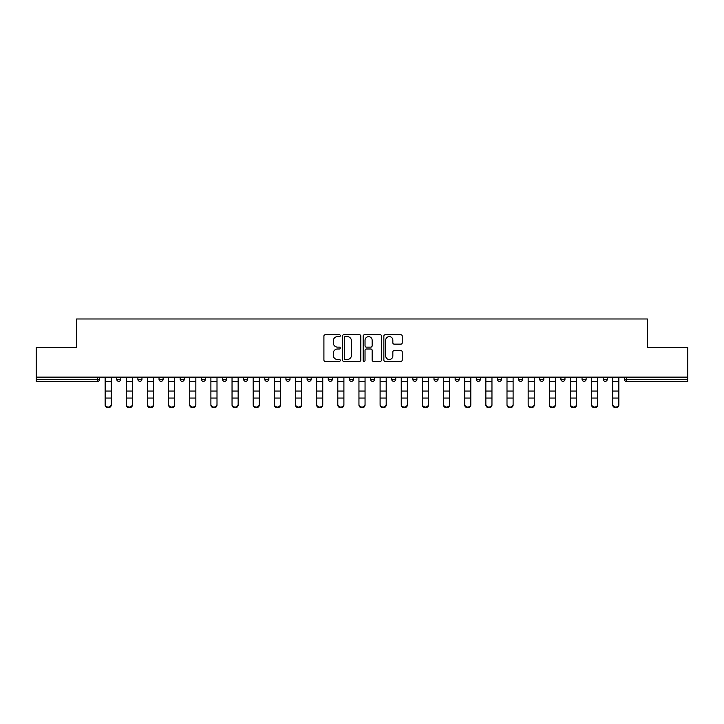 <?xml version="1.0" encoding="UTF-8"?>
<svg xmlns="http://www.w3.org/2000/svg" width="724" height="724" viewBox="0 0 724 724"><rect width="100%" height="100%" fill="white"/><g stroke="black" fill="none" stroke-linecap="round" stroke-linejoin="round"><path stroke-width="1.09" d="M340.307 335.683A0.932 0.932 0 0 0 339.375 334.75L325.239 334.75A1.33 1.33 0 0 0 323.909 336.09L323.909 360.036A1.33 1.33 0 0 0 325.239 361.376L339.375 361.376A0.932 0.932 0 0 0 340.307 360.443A0.932 0.932 0 0 0 339.375 359.511L337.547 359.511A4.263 4.263 0 0 1 333.284 355.249L333.284 353.249A4.263 4.263 0 0 1 337.547 348.995L339.375 348.995A0.932 0.932 0 0 0 340.307 348.063A0.932 0.932 0 0 0 339.375 347.131L337.547 347.131A4.263 4.263 0 0 1 333.284 342.868L333.284 340.877A4.263 4.263 0 0 1 337.547 336.615L339.375 336.615A0.932 0.932 0 0 0 340.307 335.683M400.897 344.135A1.33 1.33 0 0 0 402.227 342.805L402.227 336.09A1.33 1.33 0 0 0 400.897 334.75L385.186 334.75A1.33 1.33 0 0 0 383.856 336.09L383.856 360.036A1.33 1.33 0 0 0 385.186 361.376L400.897 361.376A1.33 1.33 0 0 0 402.227 360.036L402.227 351.918A1.33 1.33 0 0 0 400.897 350.588L394.173 350.588A1.33 1.33 0 0 0 392.842 351.918L392.842 355.946A3.557 3.557 0 0 1 389.286 359.511A3.557 3.557 0 0 1 385.72 355.946L385.72 340.18A3.557 3.557 0 0 1 389.286 336.615A3.557 3.557 0 0 1 392.842 340.18L392.842 342.805A1.33 1.33 0 0 0 394.173 344.135L400.897 344.135M36.2 377.141L36.2 347.457L76.599 347.457L76.599 318.985L647.401 318.985L647.401 347.457L687.8 347.457L687.8 377.141L36.2 377.141L36.2 379.313L97.622 379.313L97.622 377.141M360.833 336.09A1.33 1.33 0 0 0 359.502 334.75L343.8 334.75A1.33 1.33 0 0 0 342.47 336.09L342.47 360.036A1.33 1.33 0 0 0 343.8 361.376L359.502 361.376A1.33 1.33 0 0 0 360.833 360.036L360.833 336.09M364.498 334.75L380.2 334.75A1.33 1.33 0 0 1 381.53 336.09L381.53 360.036A1.33 1.33 0 0 1 380.2 361.376L373.475 361.376A1.33 1.33 0 0 1 372.145 360.036L372.145 350.326A1.33 1.33 0 0 0 370.815 348.995L366.362 348.995A1.33 1.33 0 0 0 365.032 350.326L365.032 360.443A0.932 0.932 0 0 1 364.1 361.376A0.932 0.932 0 0 1 363.167 360.443L363.167 336.09A1.33 1.33 0 0 1 364.498 334.75M97.622 381.349A2.036 2.036 0 0 0 99.65 379.313L97.622 379.313L97.622 381.349A2.036 2.036 0 0 0 99.65 379.313L99.65 377.141L99.65 379.313A2.036 2.036 0 0 1 97.622 381.349L36.2 381.349L36.2 379.313M687.8 377.141L687.8 381.349L626.378 381.349A2.036 2.036 0 0 1 624.35 379.313L624.35 377.141M116.736 377.141L116.736 379.313L116.736 377.141M118.772 381.349A2.036 2.036 0 0 1 116.736 379.313A2.036 2.036 0 0 0 118.772 381.349A2.036 2.036 0 0 0 120.799 379.313L120.799 377.141L120.799 379.313A2.036 2.036 0 0 1 118.772 381.349A2.036 2.036 0 0 1 116.736 379.313L120.799 379.313A2.036 2.036 0 0 1 118.772 381.349M137.886 377.141L137.886 379.313L137.886 377.141M141.949 377.141L141.949 379.313L141.949 377.141M159.036 377.141L159.036 379.313L159.036 377.141M163.099 377.141L163.099 379.313A2.036 2.036 0 0 1 161.072 381.349A2.036 2.036 0 0 1 159.036 379.313A2.036 2.036 0 0 0 161.072 381.349A2.036 2.036 0 0 0 163.099 379.313A2.036 2.036 0 0 1 161.072 381.349A2.036 2.036 0 0 1 159.036 379.313L163.099 379.313M180.185 377.141L180.185 379.313L180.185 377.141M184.258 377.141L184.258 379.313L184.258 377.141M201.335 377.141L201.335 379.313L201.335 377.141M205.408 377.141L205.408 379.313L205.408 377.141M226.558 377.141L226.558 379.313L222.485 379.313A2.036 2.036 0 0 0 224.521 381.349A2.036 2.036 0 0 1 222.485 379.313L222.485 377.141M243.635 377.141L243.635 379.313L243.635 377.141M247.708 377.141L247.708 379.313L247.708 377.141M264.785 377.141L264.785 379.313L264.785 377.141M268.857 377.141L268.857 379.313L268.857 377.141M285.944 377.141L285.944 379.313L285.944 377.141M290.007 377.141L290.007 379.313A2.036 2.036 0 0 1 287.971 381.349A2.036 2.036 0 0 1 285.944 379.313L290.007 379.313A2.036 2.036 0 0 1 287.971 381.349M307.094 377.141L307.094 379.313L307.094 377.141M311.157 377.141L311.157 379.313L311.157 377.141M328.243 377.141L328.243 379.313L328.243 377.141M332.307 377.141L332.307 379.313A2.036 2.036 0 0 1 330.271 381.349A2.036 2.036 0 0 1 328.243 379.313L332.307 379.313A2.036 2.036 0 0 1 330.271 381.349M349.393 377.141L349.393 379.313L349.393 377.141M353.457 377.141L353.457 379.313L353.457 377.141M370.543 377.141L370.543 379.313L370.543 377.141M374.607 377.141L374.607 379.313L374.607 377.141M395.757 377.141L395.757 379.313A2.036 2.036 0 0 1 393.729 381.349A2.036 2.036 0 0 1 391.693 379.313L391.693 377.141M416.906 377.141L416.906 379.313A2.036 2.036 0 0 1 414.879 381.349A2.036 2.036 0 0 1 412.843 379.313L412.843 377.141M438.056 377.141L438.056 379.313A2.036 2.036 0 0 1 436.029 381.349A2.036 2.036 0 0 1 433.993 379.313L433.993 377.141M459.215 377.141L459.215 379.313A2.036 2.036 0 0 1 457.179 381.349A2.036 2.036 0 0 1 455.143 379.313L455.143 377.141M478.329 381.349A2.036 2.036 0 0 0 480.365 379.313L480.365 377.141L480.365 379.313A2.036 2.036 0 0 1 478.329 381.349A2.036 2.036 0 0 1 476.292 379.313L476.292 377.141M501.515 377.141L501.515 379.313A2.036 2.036 0 0 1 499.479 381.349A2.036 2.036 0 0 1 497.442 379.313L497.442 377.141M518.592 377.141L518.592 379.313L518.592 377.141M522.665 377.141L522.665 379.313A2.036 2.036 0 0 1 520.628 381.349A2.036 2.036 0 0 1 518.592 379.313L522.665 379.313A2.036 2.036 0 0 1 520.628 381.349M541.778 381.349A2.036 2.036 0 0 0 543.814 379.313L543.814 377.141L543.814 379.313A2.036 2.036 0 0 1 541.778 381.349A2.036 2.036 0 0 1 539.742 379.313L539.742 377.141M560.901 377.141L560.901 379.313L560.901 377.141M564.964 377.141L564.964 379.313A2.036 2.036 0 0 1 562.928 381.349A2.036 2.036 0 0 1 560.901 379.313L564.964 379.313A2.036 2.036 0 0 1 562.928 381.349A2.036 2.036 0 0 0 564.964 379.313M582.051 379.313A2.036 2.036 0 0 0 584.078 381.349A2.036 2.036 0 0 0 586.114 379.313L586.114 377.141L586.114 379.313L582.051 379.313A2.036 2.036 0 0 0 584.078 381.349A2.036 2.036 0 0 1 582.051 379.313L582.051 377.141M603.201 377.141L603.201 379.313L603.201 377.141M607.264 377.141L607.264 379.313L607.264 377.141M139.922 381.349A2.036 2.036 0 0 1 137.886 379.313A2.036 2.036 0 0 0 139.922 381.349A2.036 2.036 0 0 0 141.949 379.313A2.036 2.036 0 0 1 139.922 381.349A2.036 2.036 0 0 1 137.886 379.313L141.949 379.313A2.036 2.036 0 0 1 139.922 381.349M182.222 381.349A2.036 2.036 0 0 1 180.185 379.313A2.036 2.036 0 0 0 182.222 381.349A2.036 2.036 0 0 0 184.258 379.313A2.036 2.036 0 0 1 182.222 381.349A2.036 2.036 0 0 1 180.185 379.313L184.258 379.313A2.036 2.036 0 0 1 182.222 381.349M203.372 381.349A2.036 2.036 0 0 1 201.335 379.313A2.036 2.036 0 0 0 203.372 381.349A2.036 2.036 0 0 0 205.408 379.313A2.036 2.036 0 0 1 203.372 381.349A2.036 2.036 0 0 1 201.335 379.313L205.408 379.313A2.036 2.036 0 0 1 203.372 381.349M224.521 381.349A2.036 2.036 0 0 0 226.558 379.313A2.036 2.036 0 0 1 224.521 381.349A2.036 2.036 0 0 1 222.485 379.313M245.671 381.349A2.036 2.036 0 0 1 243.635 379.313A2.036 2.036 0 0 0 245.671 381.349A2.036 2.036 0 0 0 247.708 379.313A2.036 2.036 0 0 1 245.671 381.349A2.036 2.036 0 0 1 243.635 379.313L247.708 379.313A2.036 2.036 0 0 1 245.671 381.349M266.821 381.349A2.036 2.036 0 0 1 264.785 379.313L268.857 379.313A2.036 2.036 0 0 1 266.821 381.349A2.036 2.036 0 0 0 268.857 379.313M309.121 381.349A2.036 2.036 0 0 1 307.094 379.313A2.036 2.036 0 0 0 309.121 381.349A2.036 2.036 0 0 0 311.157 379.313A2.036 2.036 0 0 1 309.121 381.349A2.036 2.036 0 0 1 307.094 379.313L311.157 379.313M351.421 381.349A2.036 2.036 0 0 1 349.393 379.313L353.457 379.313A2.036 2.036 0 0 1 351.421 381.349A2.036 2.036 0 0 0 353.457 379.313M372.579 381.349A2.036 2.036 0 0 1 370.543 379.313A2.036 2.036 0 0 0 372.579 381.349A2.036 2.036 0 0 0 374.607 379.313A2.036 2.036 0 0 1 372.579 381.349A2.036 2.036 0 0 1 370.543 379.313L374.607 379.313A2.036 2.036 0 0 1 372.579 381.349M605.228 381.349A2.036 2.036 0 0 1 603.201 379.313L607.264 379.313A2.036 2.036 0 0 1 605.228 381.349A2.036 2.036 0 0 0 607.264 379.313A2.036 2.036 0 0 1 605.228 381.349M345.267 336.615A0.932 0.932 0 0 0 344.334 337.547L344.334 358.579A0.932 0.932 0 0 0 345.267 359.511L347.194 359.511A4.263 4.263 0 0 0 351.457 355.249L351.457 340.877A4.263 4.263 0 0 0 347.194 336.615L345.267 336.615M372.145 340.244A3.557 3.557 0 0 0 368.588 336.687A3.557 3.557 0 0 0 365.032 340.244L365.032 345.801A1.33 1.33 0 0 0 366.362 347.131L370.815 347.131A1.33 1.33 0 0 0 372.145 345.801L372.145 340.244M105.143 398.797L105.143 404.282A3.05 2.769 0 0 0 111.243 404.282L111.243 405.015A3.05 2.769 180 0 1 105.143 405.015M111.243 398.797L111.243 405.015M111.243 404.282L111.243 377.141M105.143 404.282L105.143 377.141M126.293 398.797L126.293 404.282A3.05 2.769 0 0 0 132.392 404.282L132.392 405.015A3.05 2.769 180 0 1 126.293 405.015M132.392 398.797L132.392 405.015M147.443 398.797L147.443 404.282A3.05 2.769 0 0 0 153.542 404.282L153.542 405.015A3.05 2.769 180 0 1 147.443 405.015M153.542 398.797L153.542 405.015M168.592 398.797L168.592 404.282A3.05 2.769 0 0 0 174.692 404.282L174.692 405.015A3.05 2.769 180 0 1 168.592 405.015M174.692 398.797L174.692 405.015M189.742 398.797L189.742 404.282A3.05 2.769 0 0 0 195.842 404.282L195.842 405.015A3.05 2.769 180 0 1 189.742 405.015M195.842 398.797L195.842 405.015M210.892 398.797L210.892 404.282A3.05 2.769 0 0 0 217.001 404.282L217.001 405.015A3.05 2.769 180 0 1 213.942 407.784A3.05 2.769 180 0 1 210.892 405.015M217.001 398.797L217.001 405.015M132.392 404.282L132.392 377.141M126.293 404.282L126.293 377.141M153.542 404.282L153.542 377.141M147.443 404.282L147.443 377.141M174.692 404.282L174.692 377.141M168.592 404.282L168.592 377.141M195.842 404.282L195.842 377.141M189.742 404.282L189.742 377.141M217.001 404.282L217.001 377.141M210.892 404.282L210.892 377.141M232.042 398.797L232.042 404.282A3.05 2.769 0 0 0 238.151 404.282L238.151 405.015A3.05 2.769 180 0 1 235.101 407.784A3.05 2.769 180 0 1 232.042 405.015M238.151 398.797L238.151 405.015M238.151 404.282L238.151 377.141M232.042 404.282L232.042 377.141M253.201 398.797L253.201 404.282A3.05 2.769 0 0 0 259.301 404.282L259.301 405.015A3.05 2.769 180 0 1 253.201 405.015M259.301 398.797L259.301 405.015M259.301 404.282L259.301 377.141M253.201 404.282L253.201 377.141M274.351 398.797L274.351 404.282A3.05 2.769 0 0 0 280.45 404.282L280.45 405.015A3.05 2.769 180 0 1 274.351 405.015M280.45 398.797L280.45 405.015M280.45 404.282L280.45 377.141M274.351 404.282L274.351 377.141M295.501 398.797L295.501 404.282A3.05 2.769 0 0 0 301.6 404.282L301.6 405.015A3.05 2.769 180 0 1 295.501 405.015M301.6 398.797L301.6 405.015M301.6 404.282L301.6 377.141M295.501 404.282L295.501 377.141M316.65 398.797L316.65 404.282A3.05 2.769 0 0 0 322.75 404.282L322.75 405.015A3.05 2.769 180 0 1 316.65 405.015M322.75 398.797L322.75 405.015M322.75 404.282L322.75 377.141M316.65 404.282L316.65 377.141M337.8 398.797L337.8 404.282A3.05 2.769 0 0 0 343.9 404.282L343.9 405.015A3.05 2.769 180 0 1 337.8 405.015M343.9 398.797L343.9 405.015M343.9 404.282L343.9 377.141M337.8 404.282L337.8 377.141M358.95 398.797L358.95 404.282A3.05 2.769 0 0 0 365.05 404.282L365.05 405.015A3.05 2.769 180 0 1 358.95 405.015M365.05 398.797L365.05 405.015M365.05 404.282L365.05 377.141M358.95 404.282L358.95 377.141M380.1 398.797L380.1 404.282A3.05 2.769 0 0 0 386.2 404.282L386.2 405.015A3.05 2.769 180 0 1 380.1 405.015M386.2 398.797L386.2 405.015M386.2 404.282L386.2 377.141M380.1 404.282L380.1 377.141M401.25 398.797L401.25 404.282A3.05 2.769 0 0 0 407.35 404.282L407.35 405.015A3.05 2.769 180 0 1 401.25 405.015M407.35 398.797L407.35 405.015M407.35 404.282L407.35 377.141M401.25 404.282L401.25 377.141M422.4 398.797L422.4 404.282A3.05 2.769 0 0 0 428.499 404.282L428.499 405.015A3.05 2.769 180 0 1 422.4 405.015M428.499 398.797L428.499 405.015M428.499 404.282L428.499 377.141M422.4 404.282L422.4 377.141M443.55 398.797L443.55 404.282A3.05 2.769 0 0 0 449.649 404.282L449.649 405.015A3.05 2.769 180 0 1 443.55 405.015M449.649 398.797L449.649 405.015M449.649 404.282L449.649 377.141M443.55 404.282L443.55 377.141M464.699 398.797L464.699 404.282A3.05 2.769 0 0 0 470.799 404.282L470.799 405.015A3.05 2.769 180 0 1 464.699 405.015M470.799 398.797L470.799 405.015M470.799 404.282L470.799 377.141M464.699 404.282L464.699 377.141M485.849 398.797L485.849 404.282A3.05 2.769 0 0 0 491.958 404.282L491.958 405.015A3.05 2.769 180 0 1 488.899 407.784A3.05 2.769 180 0 1 485.849 405.015M491.958 398.797L491.958 405.015M491.958 404.282L491.958 377.141M485.849 404.282L485.849 377.141M506.999 398.797L506.999 404.282A3.05 2.769 0 0 0 513.108 404.282L513.108 405.015A3.05 2.769 180 0 1 510.058 407.784A3.05 2.769 180 0 1 506.999 405.015M513.108 398.797L513.108 405.015M513.108 404.282L513.108 377.141M506.999 404.282L506.999 377.141M528.158 398.797L528.158 404.282A3.05 2.769 0 0 0 534.258 404.282L534.258 405.015A3.05 2.769 180 0 1 528.158 405.015M534.258 398.797L534.258 405.015M534.258 404.282L534.258 377.141M528.158 404.282L528.158 377.141M549.308 398.797L549.308 404.282A3.05 2.769 0 0 0 555.408 404.282L555.408 405.015A3.05 2.769 180 0 1 549.308 405.015M555.408 398.797L555.408 405.015M555.408 404.282L555.408 377.141M549.308 404.282L549.308 377.141M570.458 398.797L570.458 404.282A3.05 2.769 0 0 0 576.557 404.282L576.557 405.015A3.05 2.769 180 0 1 570.458 405.015M576.557 398.797L576.557 405.015M576.557 404.282L576.557 377.141M570.458 404.282L570.458 377.141M591.608 398.797L591.608 404.282A3.05 2.769 0 0 0 597.707 404.282L597.707 405.015A3.05 2.769 180 0 1 591.608 405.015M597.707 398.797L597.707 405.015M597.707 404.282L597.707 377.141M591.608 404.282L591.608 377.141M612.757 398.797L612.757 404.282A3.05 2.769 0 0 0 618.857 404.282L618.857 405.015A3.05 2.769 180 0 1 612.757 405.015M618.857 398.797L618.857 405.015M618.857 404.282L618.857 377.141M612.757 404.282L612.757 377.141M626.378 377.141L626.378 379.313L687.8 379.313M624.35 379.313L626.378 379.313L626.378 381.349M393.729 381.349A2.036 2.036 0 0 0 395.757 379.313L391.693 379.313M414.879 381.349A2.036 2.036 0 0 0 416.906 379.313L412.843 379.313M436.029 381.349A2.036 2.036 0 0 0 438.056 379.313L433.993 379.313M457.179 381.349A2.036 2.036 0 0 0 459.215 379.313L455.143 379.313M480.365 379.313L476.292 379.313M499.479 381.349A2.036 2.036 0 0 0 501.515 379.313L497.442 379.313M543.814 379.313L539.742 379.313M584.078 381.349A2.036 2.036 0 0 0 586.114 379.313M105.143 391.051L111.243 391.051M105.143 398.055L111.243 398.055M105.143 381.349L111.243 381.349M105.143 377.557L111.243 377.557M126.293 391.051L132.392 391.051M126.293 398.055L132.392 398.055M126.293 381.349L132.392 381.349M126.293 377.557L132.392 377.557M147.443 391.051L153.542 391.051M147.443 398.055L153.542 398.055M147.443 381.349L153.542 381.349M147.443 377.557L153.542 377.557M168.592 391.051L174.692 391.051M168.592 398.055L174.692 398.055M168.592 381.349L174.692 381.349M168.592 377.557L174.692 377.557M189.742 391.051L195.842 391.051M189.742 398.055L195.842 398.055M189.742 381.349L195.842 381.349M189.742 377.557L195.842 377.557M210.892 391.051L217.001 391.051M210.892 398.055L217.001 398.055M210.892 381.349L217.001 381.349M210.892 377.557L217.001 377.557M232.042 391.051L238.151 391.051M232.042 398.055L238.151 398.055M232.042 381.349L238.151 381.349M232.042 377.557L238.151 377.557M253.201 391.051L259.301 391.051M253.201 398.055L259.301 398.055M253.201 381.349L259.301 381.349M253.201 377.557L259.301 377.557M274.351 391.051L280.45 391.051M274.351 398.055L280.45 398.055M274.351 381.349L280.45 381.349M274.351 377.557L280.45 377.557M295.501 391.051L301.6 391.051M295.501 398.055L301.6 398.055M295.501 381.349L301.6 381.349M295.501 377.557L301.6 377.557M316.65 391.051L322.75 391.051M316.65 398.055L322.75 398.055M316.65 381.349L322.75 381.349M316.65 377.557L322.75 377.557M337.8 391.051L343.9 391.051M337.8 398.055L343.9 398.055M337.8 381.349L343.9 381.349M337.8 377.557L343.9 377.557M358.95 391.051L365.05 391.051M358.95 398.055L365.05 398.055M358.95 381.349L365.05 381.349M358.95 377.557L365.05 377.557M380.1 391.051L386.2 391.051M380.1 398.055L386.2 398.055M380.1 381.349L386.2 381.349M380.1 377.557L386.2 377.557M401.25 391.051L407.35 391.051M401.25 398.055L407.35 398.055M401.25 381.349L407.35 381.349M401.25 377.557L407.35 377.557M422.4 391.051L428.499 391.051M422.4 398.055L428.499 398.055M422.4 381.349L428.499 381.349M422.4 377.557L428.499 377.557M443.55 391.051L449.649 391.051M443.55 398.055L449.649 398.055M443.55 381.349L449.649 381.349M443.55 377.557L449.649 377.557M464.699 391.051L470.799 391.051M464.699 398.055L470.799 398.055M464.699 381.349L470.799 381.349M464.699 377.557L470.799 377.557M485.849 391.051L491.958 391.051M485.849 398.055L491.958 398.055M485.849 381.349L491.958 381.349M485.849 377.557L491.958 377.557M506.999 391.051L513.108 391.051M506.999 398.055L513.108 398.055M506.999 381.349L513.108 381.349M506.999 377.557L513.108 377.557M528.158 391.051L534.258 391.051M528.158 398.055L534.258 398.055M528.158 381.349L534.258 381.349M528.158 377.557L534.258 377.557M549.308 391.051L555.408 391.051M549.308 398.055L555.408 398.055M549.308 381.349L555.408 381.349M549.308 377.557L555.408 377.557M570.458 391.051L576.557 391.051M570.458 398.055L576.557 398.055M570.458 381.349L576.557 381.349M570.458 377.557L576.557 377.557M591.608 391.051L597.707 391.051M591.608 398.055L597.707 398.055M591.608 381.349L597.707 381.349M591.608 377.557L597.707 377.557M612.757 391.051L618.857 391.051M612.757 398.055L618.857 398.055M612.757 381.349L618.857 381.349M612.757 377.557L618.857 377.557"/></g></svg>
